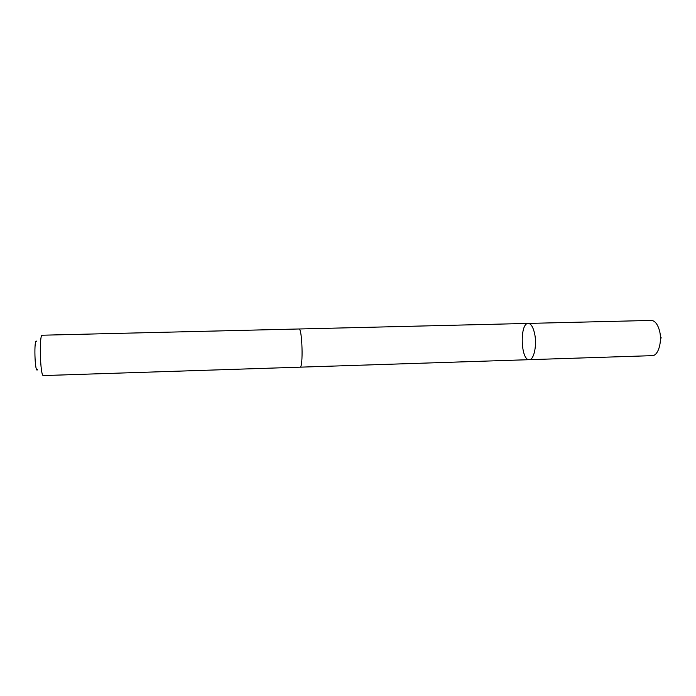 <?xml version="1.0" encoding="UTF-8"?>
<svg xmlns="http://www.w3.org/2000/svg" width="696" height="696" viewBox="0 0 696 696"><rect width="100%" height="100%" fill="white"/><g stroke="black" fill="none" stroke-linecap="round" stroke-linejoin="round"><path stroke-width="1.04" d="M534.511 333.132C537.216 344.511 534.058 360.076 529.282 359.675C520.634 360.676 519.555 322.909 528.255 323.414C530.918 323.605 533.005 326.85 534.511 333.132C537.216 344.511 534.058 360.076 529.282 359.675L652.204 355.656C658.407 355.987 662.653 340.84 659.251 329.817C657.346 323.727 654.666 320.595 651.204 320.43L528.255 323.414C530.918 323.605 533.005 326.85 534.511 333.132M300.037 367.175C303.413 368.158 302.264 327.807 298.949 328.982L42.256 335.22C38.976 334.132 40.194 376.84 43.404 375.57L300.037 367.175M37.541 369.593C34.774 374.805 33.678 336.473 36.74 341.519M661.2 337.769L660.443 339.265M300.106 367.166L529.282 359.675M299.019 328.99L528.255 323.414"/></g></svg>

